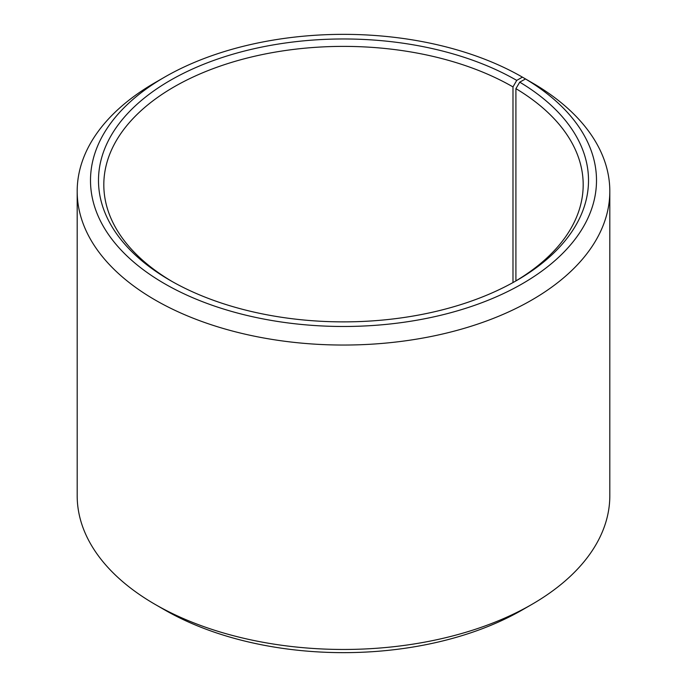 <?xml version="1.0" encoding="UTF-8"?>
<svg xmlns="http://www.w3.org/2000/svg" width="687" height="687" viewBox="0 0 687 687"><rect width="100%" height="100%" fill="white"/><g stroke="black" fill="none" stroke-linecap="round" stroke-linejoin="round"><path stroke-width="1.03" d="M514.846 281.524A239.686 138.379 -0 0 0 583.186 184.769A239.686 138.379 -0 0 0 515.911 88.64L515.911 280.889M531.815 82.603L522.395 77.133L516.744 80.396A245.01 141.453 -0 0 0 170.256 80.396A245.01 141.453 -0 0 0 170.247 280.442A245.01 141.453 -0 0 0 516.753 280.442A245.01 141.453 -0 0 0 519.741 82.157L515.911 88.64M522.395 77.133A252.996 146.065 -0 0 0 164.605 77.133A252.996 146.065 -0 0 0 164.605 283.705A252.996 146.065 -0 0 0 520.832 284.598A252.996 146.065 -0 0 0 525.495 78.953L519.741 82.157M164.605 77.133L155.185 82.569A266.316 153.751 -0 0 0 77.184 191.287A266.316 153.751 -0 0 0 155.185 300.013A266.316 153.751 -0 0 0 445.416 333.341A266.316 153.751 -0 0 0 609.816 191.287A266.316 153.751 -0 0 0 535.07 84.484L525.495 78.953M77.184 191.287L77.184 495.713A266.316 153.751 -0 0 0 155.185 604.431L164.605 609.867A252.996 146.065 -0 0 0 522.395 609.867L531.815 604.431A266.316 153.751 -0 0 0 609.816 495.713L609.816 191.287M164.597 609.867A252.996 146.065 -0 0 0 164.605 609.867L155.185 604.431A266.316 153.751 -0 0 0 531.815 604.431M516.744 80.396L512.983 86.914A239.686 138.379 -0 0 0 251.777 56.918A239.686 138.379 -0 0 0 103.814 184.769A239.686 138.379 -0 0 0 172.154 281.524M512.983 86.914L512.983 282.572"/></g></svg>
